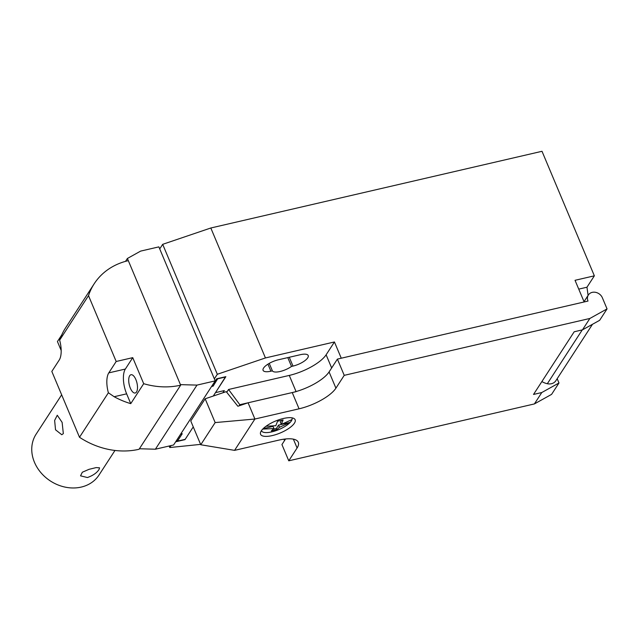 <?xml version="1.0" encoding="UTF-8"?>
<svg xmlns="http://www.w3.org/2000/svg" width="639" height="639" viewBox="0 0 639 639"><rect width="100%" height="100%" fill="white"/><g stroke="black" fill="none" stroke-linecap="round" stroke-linejoin="round"><path stroke-width="0.96" d="M211.637 386.387L216.685 378.799L225.847 376.675L213.282 396.036M180.661 434.105L182.251 433.737L177.442 441.142L185.174 439.352L193.258 426.892L184.983 439.64L175.821 441.757L180.677 434.097M200.606 444.377L169.774 447.532L171.044 445.575M226.733 392.298L228.554 389.486L289.275 375.42A31.255 10.687 157.2 0 0 326.122 354.789L334.437 341.969L341.266 358.207L584.142 301.959L575.036 280.305L594.358 275.824L586.961 287.223L578.742 289.124M214.345 378.855L217.316 374.278L265.441 357.944L334.437 341.969M270.904 371.203A12.5 4.273 -22.8 0 1 263.084 370.348A12.5 4.273 -22.8 0 1 278.3 359.805L300.378 354.693A12.5 4.273 -22.8 0 1 308.206 355.548A12.5 4.273 -22.8 0 1 292.989 366.091L291.504 366.435A12.5 4.273 -22.8 0 1 272.39 370.86L270.904 371.203L267.949 364.158M159.726 248.906L162.689 244.33L217.316 374.278M169.143 446.022L169.774 447.532M296.105 391.667L239.825 404.703L228.554 389.486M239.082 405.845L239.825 404.703M162.689 244.33L210.814 227.995L542.008 151.291L594.358 275.824M291.504 366.435L287.798 357.608M272.39 370.86L269.243 363.383M284.507 440.606L283.908 439.177M541.88 381.555A15.624 13.115 33 0 0 547.335 383.719A9.377 7.868 33 0 0 555.866 380.708L592.489 324.292M588.096 295.402L586.961 287.223M210.814 227.995L265.441 357.944M283.404 418.481A18.755 6.414 -22.8 0 1 295.146 419.767A18.755 6.414 -22.8 0 1 280.345 432.938A18.755 6.414 -22.8 0 1 260.576 434.296A18.755 6.414 -22.8 0 1 283.404 418.481M589.869 318.462L607.05 308.909L602.353 297.742A8.123 6.821 33 0 0 595.596 292.335A8.123 6.821 33 0 0 588.367 294.978A8.123 6.821 33 0 0 588.008 301.065L337.4 359.102L329.085 371.922A31.255 10.687 -22.8 0 1 292.239 392.562L299.068 408.808A31.255 10.687 157.2 0 0 335.914 388.169L344.229 375.349L589.869 318.462L582.472 329.852L574.189 331.777L533.517 394.447L541.792 392.53L558.981 382.977L557.176 378.695M558.981 382.977L551.585 394.375L534.396 403.928L541.792 392.53M582.472 329.852L599.654 320.307L607.05 308.909M292.239 392.562L248.084 402.786L254.905 419.032L215.159 422.579L205.159 398.792L226.214 391.651L237.876 406.252L248.084 402.786M299.068 408.808L254.905 419.032L234.569 450.367L278.732 440.143A31.255 10.687 157.2 0 1 298.293 442.276A31.255 10.687 157.2 0 1 297.087 447.995L288.764 460.815L281.935 444.568L285.569 438.969M205.159 398.792L190.765 420.973L200.766 444.752L234.569 450.367M215.159 422.579L200.766 444.752M337.4 359.102L344.229 375.349M534.396 403.928L288.764 460.815M180.438 384.638L127.401 258.468L140.652 251.095L158.871 246.878L215.199 380.884L196.988 385.101L180.438 384.638M125.524 261.351L127.401 258.468M139.398 448.754L155.389 449.209L173.6 444.984L215.199 380.884M155.389 449.209L196.988 385.101M94.189 283.772L65.529 327.935A71.88 60.346 33 0 0 62.015 334.309L59.635 340.148L88.509 295.649A71.88 60.346 -147 0 1 94.189 283.772A71.88 60.346 -147 0 1 128.311 260.64L180.661 385.173A71.88 60.346 -147 0 1 143.695 383.696L130.755 403.64A71.88 60.346 -147 0 1 114.149 396.723L108.382 392.769A18.755 7.916 77 0 1 108.79 372.88L116.186 361.482L132.744 357.648L125.348 369.046A18.755 7.916 -103 0 0 126.634 393.832L130.755 403.64M59.635 340.148A18.755 7.916 77 0 1 59.219 360.045L51.823 371.435L79.5 437.276A71.88 60.346 33 0 0 139.062 449.273L180.661 385.173M136.514 391.987A9.377 3.962 77 0 1 135.22 393.001A9.377 3.962 77 0 1 129.246 384.758A9.377 3.962 77 0 1 130.987 374.726A9.377 3.962 77 0 1 136.482 381.227A9.377 3.962 77 0 1 136.514 391.987M61.184 350.476L57.438 341.553L61.735 334.932M132.744 357.648L143.695 383.696M79.5 437.276L108.382 392.769M116.186 361.482L88.509 295.649M63.333 433.617L61.775 434.736L55.529 429.791L54.635 420.43L57.262 415.246L62.127 422.387L63.333 433.617M99.053 469.473C96.84 472.884 92.967 475.568 87.423 477.541L80.546 475.839L82.319 472.229L89.005 469.338L96.193 467.588L99.564 467.844L99.053 469.473M61.656 394.822L36.111 434.177A37.501 31.487 33 0 0 50.433 481.007A37.501 31.487 33 0 0 99.029 475.009L114.972 450.455M225.567 376.738L215.495 392.634L224.321 390.589L222.907 392.769M177.442 441.142L176.963 439.999M212.643 385.021L213.122 386.156L211.541 386.523M217.843 378.528L213.122 386.156M225.663 376.962L217.931 378.751M266.064 426.237L275.8 425.718L277.574 421.237L283.093 419.959L281.32 424.44L280.401 422.259L281.631 420.374M281.32 424.44L292.007 419.575A16.566 5.663 157.2 0 0 291.991 417.906A16.566 5.663 157.2 0 0 291.959 417.842M279.475 427.291L278.556 425.111L290.162 422.419L279.475 427.291L276.807 429.648L271.287 430.926L273.955 428.569L262.733 429.089M273.955 428.569L273.037 426.389L263.14 428.681M276.807 429.648L276.336 428.529L278.556 425.111M273.292 429.232L276.336 428.529M261.455 430.742L261.423 430.678A16.566 5.663 157.2 0 0 261.455 430.742A16.566 5.663 157.2 0 0 271.823 431.876A16.566 5.663 157.2 0 0 290.162 422.419A16.566 5.663 157.2 0 0 292.007 419.575M292.989 366.091L289.275 357.265M296.057 391.563L289.275 375.42M331.657 367.96L326.122 354.789M582.257 329.908L547.335 383.719M335.914 388.169L329.085 371.922M293.365 439.137L297.087 447.995M114.149 396.723L126.634 393.832M108.79 372.88L125.348 369.046M588.367 294.978L584.022 301.672"/></g></svg>
